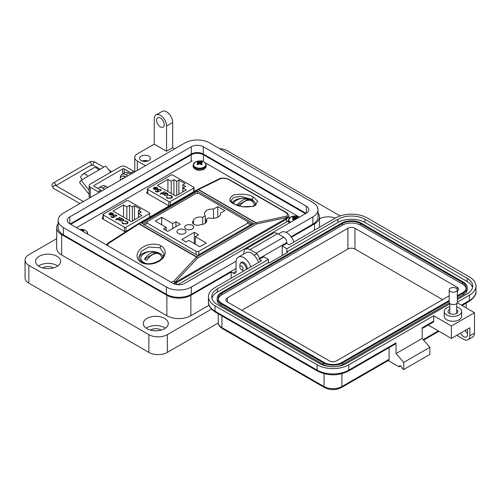 <?xml version="1.0" encoding="UTF-8"?>
<svg xmlns="http://www.w3.org/2000/svg" width="501" height="501" viewBox="0 0 501 501"><rect width="100%" height="100%" fill="white"/><g stroke="black" fill="none" stroke-linecap="round" stroke-linejoin="round"><path stroke-width="0.75" d="M298.915 216.889L204.496 162.374M203.544 161.823L201.515 160.658M192.19 160.909L76.54 227.679M103.031 217.553L102.336 217.954L102.292 218.661L124.561 231.518L125.782 231.493L129.609 229.283M150.444 216.689L149.667 216.232M102.336 218.686L102.336 217.954L102.292 218.661M147.413 191.964L146.743 192.353L146.699 193.054L169.05 205.949M194.826 191.069L194.044 190.612M146.743 193.079L146.743 192.353L146.699 193.054M149.667 213.257A1.09 0.626 180 0 0 149.348 212.812L128.275 200.644A1.09 0.626 180 0 0 126.734 200.644L103.35 214.146A1.09 0.626 0 0 0 103.031 214.591A1.09 0.626 0 0 0 103.35 215.029L124.423 227.197A1.09 0.626 0 0 0 125.964 227.197L149.348 213.702A1.09 0.626 180 0 0 149.667 213.257L149.667 217.14M108.986 214.008L109.713 213.044L112.374 214.578L112.844 213.94L112.387 213.32L110.514 212.762L112.706 213.082L113.345 213.889L112.675 214.829L111.335 215.205L109.619 214.854L109.005 213.827L109.713 213.269L112.374 214.578M117.697 219.037L118.223 219.338L117.854 219.551L117.334 219.25L116.132 219.939L115.769 219.732L116.971 219.037L116.445 218.737L117.334 218.824L119.946 217.321L120.309 217.528L117.697 219.037L118.023 219.451M122.507 222.356L123.309 223.603L126.834 223.646L127.542 222.682L126.728 221.599L124.517 220.822L127.141 221.354L128.106 222.732L127.173 223.872L122.864 223.828L121.943 222.312L122.501 222.632M121.906 222.557L122.494 222.576L123.309 223.828L126.834 223.872L127.536 222.788M123.534 204.947L126.853 206.863L129.552 205.31L132.364 206.932L134.512 205.692L140.606 209.211L138.458 210.451L141.269 212.073L138.577 213.633L141.896 215.549L131.35 221.636L112.982 211.034L123.534 204.947L123.534 217.127M123.146 220.891L120.052 220.878L119.451 219.833L118.537 219.939L121.511 218.223L121.875 218.436L121.361 218.73L123.14 219.106L123.785 220.002L123.146 220.891M115.975 216.238L115.812 215.292L113.746 215.292L113.364 215.793L113.827 216.382L114.936 216.776L112.481 217.71L110.809 216.745L111.228 216.507L112.612 217.302L113.902 216.814L112.8 215.85L113.395 215.073L116.251 215.067L116.764 215.762L116.113 216.313M112.706 213.082L113.332 214.008M110.514 212.988L112.706 213.307M112.374 214.804L112.831 214.052M119.946 217.321L120.115 217.641M117.334 218.824L119.946 217.547M116.814 218.524L117.334 219.05M116.971 219.037L115.963 219.845M128.106 222.958L127.141 221.58L124.517 221.047M126.853 219.043L126.853 206.863M129.552 205.31L129.552 220.603M138.577 217.465L138.577 213.633M138.458 217.534L138.458 210.451M134.512 219.814L134.512 205.692M132.364 206.932L132.364 221.054M123.778 220.114L123.14 219.332L121.361 218.73M121.68 218.549L121.511 218.223M118.731 220.052L121.511 218.449M114.936 217.002L113.827 216.382M113.376 215.912L113.827 216.607M115.975 216.463L115.812 215.518M116.251 215.067L116.752 215.881M113.395 215.073L116.251 215.292M112.806 215.962L113.395 215.298M113.902 216.814L112.612 217.302M111.228 216.507L112.612 217.528M111.009 215.142L111.974 214.766L111.009 215.142L109.963 214.86L109.713 213.689M109.469 214.059L109.713 213.464L111.974 214.766M123.252 220.108L122.783 220.903L120.409 220.891L119.908 220.077M111.009 214.916L109.963 214.86M109.963 214.635L109.713 213.464M120.409 220.891L119.896 219.964L120.39 219.288L122.764 219.306L123.265 219.995L122.783 220.678L120.409 220.665M193.724 188.075A1.09 0.626 180 0 0 194.044 187.637A1.09 0.626 180 0 0 193.724 187.192L172.651 175.024A1.09 0.626 180 0 0 171.11 175.024L147.732 188.52A1.09 0.626 0 0 0 147.413 188.965A1.09 0.626 0 0 0 147.732 189.409L168.806 201.577A1.09 0.626 0 0 0 170.34 201.577L193.724 188.075L193.724 191.701M153.362 188.382L154.095 187.418L156.757 188.958L157.22 188.32L156.763 187.7L154.89 187.142L157.082 187.462L157.721 188.27L157.051 189.209L155.717 189.585L153.995 189.234L153.387 188.201L154.095 187.643L156.757 188.958M162.08 193.417L162.6 193.718L162.236 193.925L161.71 193.624L160.145 194.106L161.347 193.417L160.827 193.117L161.19 192.904L161.71 193.204L164.322 191.695L164.685 191.908L162.08 193.417L162.405 193.831M166.883 196.73L167.685 197.976L171.21 198.02L171.924 197.056L171.104 195.972L168.893 195.202L171.517 195.734L172.488 197.112L171.549 198.252L167.246 198.208L166.319 196.693L166.877 197.012M166.282 196.937L166.871 196.956M167.91 179.327L171.229 181.243L173.928 179.684L176.74 181.312L178.888 180.072L184.982 183.585L182.834 184.831L185.652 186.453L182.953 188.007L186.272 189.929L175.726 196.016L157.358 185.414L167.91 179.327L167.91 191.507M167.522 195.271L164.428 195.252L163.827 194.213L162.913 194.319L165.887 192.603L166.251 192.81L165.737 193.11L167.516 193.486L168.161 194.382L167.522 195.271M160.358 190.612L160.188 189.672L158.122 189.672L157.74 190.173L158.203 190.756L159.312 191.157L156.857 192.09L155.191 191.125L155.604 190.887L156.988 191.683L158.278 191.194L157.176 190.23L157.771 189.453L160.627 189.447L161.14 190.142L160.495 190.693M157.082 187.462L157.715 188.389M154.89 187.368L157.082 187.687M156.757 189.184L157.208 188.432M164.322 191.695L164.491 192.021M161.71 193.204L164.322 191.921M161.19 192.904L161.71 193.43M161.347 193.417L160.339 194.219M172.488 197.338L171.517 195.96L168.893 195.428M171.21 198.02L171.912 197.169M167.685 197.976L171.21 198.246M166.883 196.956L167.685 198.202M171.229 193.424L171.229 181.243M173.928 179.684L173.928 194.983M182.953 191.845L182.953 188.007M182.834 191.914L182.834 184.831M178.888 194.188L178.888 180.072M176.74 181.312L176.74 195.434M168.154 194.494L167.516 193.712L165.737 193.11M166.056 192.923L165.887 192.603M163.107 194.432L165.887 192.829M159.312 191.382L158.203 190.756M157.759 190.292L158.203 190.981M160.358 190.837L160.188 189.898M160.627 189.447L161.134 190.261M157.771 189.453L160.627 189.672M157.189 190.342L157.771 189.679M158.278 191.194L156.988 191.683M155.604 190.887L156.988 191.908M155.391 189.516L156.35 189.146L155.391 189.516L154.346 189.234L154.095 188.069M153.845 188.439L154.095 187.844L156.35 189.146M167.628 194.488L167.159 195.284L164.791 195.265L164.284 194.457M155.391 189.29L154.346 189.234M154.346 189.009L154.095 187.844M164.791 195.265L164.272 194.344L164.773 193.668L167.14 193.687L167.641 194.375L167.159 195.058L164.791 195.039M234.43 203.963C241.895 209.18 258.002 206.493 255.998 203.819L252.36 199.461L240.906 196.398L233.779 197.369L231.136 200.362C230.504 200.65 231.606 201.853 234.43 203.963L234.43 203.963A1.66 0.958 -60 0 0 233.848 203.932C228.569 201.402 228.569 198.377 233.848 194.87C242.991 193.593 249.63 194.413 253.775 197.319L257.758 201.433L253.775 206.374L241.82 206.719L233.848 203.932M160.151 247.807L148.697 246.993L141.57 251.195L138.927 257.057C138.645 258.635 139.741 260.313 142.221 262.092L142.221 262.092C149.574 266.97 164.779 260.069 163.789 253.6L160.151 247.807A1.66 0.958 120 0 1 161.078 245.947C164.391 247.3 168.317 253.75 161.078 259.894C153.569 265.887 143.662 264.353 141.15 262.342C137.838 260.99 133.911 254.539 141.15 248.39C148.659 242.403 158.56 243.931 161.078 245.947M255.867 204.377A12.431 7.177 0 0 0 252.36 200.356A12.431 7.177 0 0 0 232.301 202.398M163.113 256.337A12.431 7.177 0 0 0 160.151 253.594A12.431 7.177 0 0 0 147.219 251.903A12.431 7.177 0 0 0 138.996 257.902M178.087 284.549L286.491 221.962L286.491 219.231L176.421 282.777L173.791 283.754M288.914 216.138L288.914 218.58A8.292 4.785 180 0 1 288.914 218.699M288.47 220.127A8.292 4.785 180 0 1 286.491 221.962M141.745 223.283L197.463 255.447L253.18 223.283L197.463 191.113L141.745 223.283M197.463 193.029L197.463 191.113M285.557 212.349A1.66 0.958 -60 0 1 286.146 212.374C286.704 211.979 289.772 216.275 288.914 216.181L286.491 219.231A1.66 0.958 -120 0 0 286.278 218.33L287.236 217.415L256.669 223.96A1.66 0.983 -102.1 0 0 255.948 222.72L286.522 216.175A1.66 0.983 77.9 0 1 287.236 217.415A1.66 0.795 -145.6 0 1 287.693 218.142A1.66 1.321 -121.7 0 0 286.522 216.175C288.056 215.029 287.737 213.752 285.557 212.349L229.295 179.865C226.796 178.569 224.079 178.087 221.135 178.425A1.66 0.889 -98.9 0 0 220.634 178.25A1.66 0.889 -98.9 0 0 220.471 178.312M219.933 178.556A1.66 1.259 63.9 0 1 220.164 178.4A1.66 1.259 63.9 0 1 221.135 178.425L198.49 189.541A1.66 1.259 -116.1 0 0 197.513 189.522A1.66 1.259 -116.1 0 0 197.45 189.553M229.295 179.865A1.66 0.958 -60 0 1 229.884 179.89C227.009 178.387 223.928 177.842 220.634 178.25A1.66 1.66 0 0 0 220.164 178.4L197.513 189.522A1.66 1.66 0 0 0 197.413 189.572A1.66 0.958 -120 0 1 198.246 189.654A1.66 0.958 -60 0 1 198.49 189.541L255.948 222.72A1.66 0.958 -60 0 0 255.704 222.832L198.246 189.654L139.215 223.734L196.68 256.907L255.704 222.832A1.66 0.958 -120 0 1 256.669 223.96L197.638 258.04A1.66 0.87 -136.9 0 0 196.436 257.082L138.971 223.903A1.66 0.589 -122.7 0 0 138.32 223.69A1.66 0.589 -122.7 0 0 138.257 223.759M171.06 282.251L173.784 281.261A1.66 0.501 -118.9 0 1 174.899 283.259A1.66 0.977 -92.1 0 0 174.993 282.22A1.66 0.87 -136.9 0 0 173.784 281.261L196.436 257.082A1.66 0.958 -60 0 1 196.68 256.907A1.66 0.958 -120 0 1 197.638 258.04L174.993 282.22L176.208 281.881L286.278 218.33M197.281 189.679A1.66 0.958 -120 0 1 197.413 189.572L138.389 223.653A1.66 0.958 -120 0 1 139.215 223.734A1.66 0.958 -60 0 0 138.971 223.903L108.404 243.511A1.66 0.589 -122.7 0 0 107.753 243.298A1.66 0.589 -122.7 0 0 107.684 243.367M107.464 245.534L108.404 243.511A1.66 0.933 -141.6 0 0 107.346 243.668L106.525 244.989M142.566 262.85L144.012 263.532M205.31 223.227L205.31 215.818L202.686 217.334A6.632 3.826 0 0 0 195.409 218.148A6.632 3.826 0 0 0 193.48 220.659A4.972 2.868 0 0 0 192.49 222.381A4.972 2.868 0 0 0 195.233 224.949A4.972 2.868 0 0 0 200.438 224.68A6.632 3.826 0 0 0 206.731 220.86A6.632 3.826 0 0 0 206.205 219.363L208.829 217.847A8.079 4.666 0 0 0 220.584 213.695A8.079 4.666 0 0 0 220.528 213.125L224.811 210.652L217.778 206.587L213.495 209.061A8.079 4.666 0 0 0 206.788 210.395A8.079 4.666 0 0 0 204.427 213.695A8.079 4.666 0 0 0 205.31 215.818M193.48 224.097L193.48 220.659M192.334 229.007A4.49 2.593 0 0 0 193.649 227.172A4.49 2.593 0 0 0 190.875 224.78A4.49 2.593 0 0 0 185.984 225.344A4.49 2.593 0 0 0 184.669 227.172A4.49 2.593 0 0 0 187.443 229.571A4.49 2.593 0 0 0 192.334 229.007M184.619 233.46A4.49 2.593 0 0 0 185.934 231.631A4.49 2.593 0 0 0 183.159 229.233A4.49 2.593 0 0 0 178.268 229.796A4.49 2.593 0 0 0 176.953 231.631A4.49 2.593 0 0 0 179.727 234.023A4.49 2.593 0 0 0 184.619 233.46M196.079 193.399L147.269 221.58L147.269 223.177L196.079 251.358L198.841 251.358L247.657 223.177L247.657 221.58L198.841 193.399L196.079 193.399M180.228 224.21L175.932 221.724L172.651 223.621L161.71 217.302L155.266 221.029L166.207 227.341L163.47 228.919L167.766 231.406L180.228 224.21M186.134 242.008L188.864 240.424L199.805 246.742L206.255 243.023L195.315 236.704L198.596 234.806L194.3 232.326L181.832 239.522L186.134 242.008M194.3 243.561L194.3 232.326M195.315 244.15L195.315 236.704M220.528 214.265L220.528 213.125M206.205 222.35L206.205 219.363M202.686 224.379L202.686 217.334M213.495 218.323L213.495 209.061M217.778 217.227L217.778 206.587M166.207 230.498L166.207 227.341M161.71 224.749L161.71 217.302M172.651 228.581L172.651 223.621M175.932 226.69L175.932 221.724M147.269 221.58L143.18 224.11M251.746 224.11L247.657 221.58M254.157 205.805A10.609 6.125 0 0 0 254.176 205.429L254.176 204.972A10.609 6.125 180 0 1 254.07 205.848M233.372 203.281A10.609 6.125 180 0 1 234.856 201.477A13.633 13.633 0 0 1 252.279 201.477A10.609 6.125 180 0 1 254.176 204.972M237.161 205.241A13.546 7.822 -60 0 1 242.497 200.281A13.546 7.822 -60 0 1 248.271 199.185L237.53 205.379M248.271 199.185A8.298 4.791 0 0 1 250.406 200.413A13.546 7.822 120 0 0 244.638 201.515A13.546 7.822 120 0 0 239.628 206.043M145.547 263.332A10.609 6.125 180 0 1 143.856 262.543A10.609 6.125 180 0 1 140.75 258.209A10.609 6.125 180 0 1 142.641 254.715A13.633 13.633 0 0 1 160.069 254.715A10.609 6.125 180 0 1 161.967 258.109M144.52 259.08A13.546 7.822 -60 0 1 150.287 253.519A13.546 7.822 -60 0 1 156.061 252.416L144.52 259.08A8.298 4.791 0 0 0 146.655 260.313A13.546 7.822 120 0 1 152.423 254.752A13.546 7.822 120 0 1 158.197 253.65A8.298 4.791 0 0 0 156.061 252.416M140.75 258.209L140.75 258.666A10.609 6.125 0 0 0 143.186 262.574M146.63 161.347A4.352 2.511 0 0 0 143.392 161.347M147.889 161.015A5.436 3.138 0 0 0 142.134 161.015M148.86 156.13A5.436 3.138 0 0 0 142.929 155.448A5.436 3.138 0 0 0 139.572 158.354A5.436 3.138 0 0 0 141.169 160.57A5.436 3.138 0 0 0 147.094 161.253A5.436 3.138 0 0 0 150.45 158.354A5.436 3.138 0 0 0 148.86 156.13M174.686 148.835L172.701 147.695L166.551 151.246L166.551 126.02A8.705 5.023 -120 0 0 160.395 115.368A8.705 5.023 -120 0 0 156.043 114.936A8.705 5.023 -120 0 0 154.245 118.919L154.245 144.138L137.324 153.907A8.705 5.023 0 0 0 134.775 157.464A8.705 5.023 0 0 0 137.324 161.015L145.459 165.712M156.043 114.936L162.199 111.385A8.705 5.023 60 0 1 166.551 111.811A8.705 5.023 60 0 1 172.701 122.469L166.551 126.02M160.395 126.91A5.436 3.138 60 0 1 156.844 122.119A5.436 3.138 60 0 1 157.677 117.76A5.436 3.138 60 0 1 160.395 118.029A5.436 3.138 60 0 1 163.946 122.82A5.436 3.138 60 0 1 163.113 127.179A5.436 3.138 60 0 1 160.395 126.91M319.5 218.812A12.506 7.221 180 0 1 335.238 218.154M293.855 242.046A10.878 6.281 -120 0 0 286.841 232.777A10.878 6.281 -120 0 0 281.405 232.239L278.268 234.048M240.53 263.25A4.897 2.824 60 0 1 241.325 262.286A4.897 2.824 60 0 1 243.768 262.524A4.897 2.824 60 0 1 247.206 268.981M250.782 266.914A10.878 6.281 -120 0 0 243.768 257.639A10.878 6.281 -120 0 0 238.332 257.101A10.878 6.281 -120 0 0 236.077 262.079L236.077 271.317A4.352 2.511 -120 0 1 235.176 273.308A4.352 2.511 -120 0 1 233.003 273.095L231.155 272.03L190.856 295.296L190.856 315.724L209.036 305.228M258.472 262.474A10.878 6.281 -120 0 0 251.464 253.199A10.878 6.281 -120 0 0 246.022 252.661L238.332 257.101M146.167 328.161A12.506 7.221 180 0 1 164.629 327.673A12.506 7.221 180 0 1 165.399 328.161M146.937 328.65A12.506 7.221 180 0 1 143.273 323.54A12.506 7.221 180 0 1 150.995 316.87A12.506 7.221 180 0 1 164.629 318.436A12.506 7.221 180 0 1 168.292 323.54A12.506 7.221 180 0 1 160.57 330.215A12.506 7.221 180 0 1 146.937 328.65M38.483 265.993A12.506 7.221 180 0 1 56.945 265.505A12.506 7.221 180 0 1 57.721 265.993M39.253 266.482A12.506 7.221 180 0 1 35.59 261.372A12.506 7.221 180 0 1 43.318 254.702A12.506 7.221 180 0 1 56.945 256.268A12.506 7.221 180 0 1 60.608 261.372A12.506 7.221 180 0 1 52.887 268.048A12.506 7.221 180 0 1 39.253 266.482M161.09 330.078A7.07 4.083 0 0 0 160.783 329.89A7.07 4.083 0 0 0 150.475 330.078M53.407 267.91A7.07 4.083 0 0 0 53.1 267.722A7.07 4.083 0 0 0 42.792 267.91M291.457 237.217L314.534 223.891A16.971 9.795 0 0 0 319.5 216.964A16.971 9.795 0 0 0 318.022 212.969M166.551 151.246L154.245 144.138M130.842 174.148L128.863 173.002A7.615 4.396 -120 0 0 125.056 172.626L121.975 174.404A7.615 4.396 60 0 1 125.782 174.78L127.768 175.926M106.131 186.529A6.062 3.501 -120 0 1 106.963 186.911A6.062 3.501 -120 0 1 107.771 187.468L105.786 186.328A7.615 4.396 -120 0 0 101.979 185.946L98.904 187.725A7.615 4.396 60 0 1 102.711 188.1L104.69 189.246M58.147 223.628A16.971 9.795 0 0 0 56.669 227.623A16.971 9.795 0 0 0 61.636 234.549L166.858 295.296A16.971 9.795 0 0 0 190.856 295.296M231.155 278.243L231.155 272.03M56.669 227.623L56.669 248.051A16.971 9.795 0 0 0 61.636 254.978L166.858 315.724A16.971 9.795 0 0 0 190.856 315.724M98.021 188.558A7.615 4.396 60 0 1 98.904 187.725M120.409 178.218A7.615 4.396 60 0 1 121.975 174.404M172.701 147.695L172.701 122.469M340.123 215.931L227.31 150.801A13.051 7.534 0 0 0 219.613 148.647M56.669 238.664L28.87 254.708A13.051 7.534 0 0 0 25.05 260.038A13.051 7.534 0 0 0 28.87 265.367L148.86 334.643A13.051 7.534 0 0 0 167.315 334.643L211.522 309.123M25.05 260.038L25.05 277.805A13.051 7.534 0 0 0 28.87 283.134L148.86 352.403A13.051 7.534 0 0 0 167.315 352.403L218.267 322.988M70.747 224.335A8.705 5.023 180 0 1 71.173 224.072L191.163 154.796A8.705 5.023 180 0 1 203.469 154.796L304.996 213.413A8.705 5.023 180 0 1 305.422 213.676M82.289 179.571L80.429 177.254L82.17 174.78A5.949 3.438 60 0 1 82.84 174.16A5.949 3.438 60 0 1 85.815 174.454A5.949 3.438 60 0 1 87.919 176.321L81.081 180.266L79.546 182.458L89.128 194.375M110.696 172.275L105.698 166.056L98.86 170.002A5.949 3.438 -120 0 0 96.756 168.136A5.949 3.438 -120 0 0 93.781 167.841L82.84 174.16M99.117 192.465A6.526 3.77 60 0 0 98.158 191.795L90.261 187.236A3.87 2.236 0 0 1 89.128 185.658A3.87 2.236 0 0 1 90.261 184.08L120.346 166.708A3.87 2.236 180 0 1 125.814 166.708L133.717 171.267A6.526 3.77 -120 0 1 134.669 171.937M101.853 190.887A6.526 3.77 -120 0 0 100.895 190.217L94.119 186.303A1.102 0.639 0 0 1 93.793 185.852A1.102 0.639 0 0 1 94.119 185.401L122.639 168.937A1.102 0.639 0 0 1 124.204 168.937L130.98 172.851A6.526 3.77 60 0 1 131.938 173.515M89.128 185.658L89.128 196.311A3.87 2.236 0 0 0 90.005 197.726M89.128 190.274L81.081 180.266M85.264 177.855A1.603 0.927 -120 0 0 85.013 177.924A1.603 0.927 -120 0 0 84.832 178.093L85.251 177.855M122.206 179.133A0.726 0.42 60 0 1 122.257 178.682A3.883 2.242 60 0 1 122.657 178.318A3.883 2.242 60 0 1 123.171 178.149A0.726 0.42 60 0 1 123.597 178.331M120.39 180.185A6.062 3.501 60 0 1 121.568 176.427A6.062 3.501 60 0 1 124.599 176.728A6.062 3.501 60 0 1 125.413 177.285M125.751 177.085A6.062 3.501 -120 0 0 124.943 176.534A6.062 3.501 -120 0 0 121.912 176.233A6.062 3.501 -120 0 0 121.743 176.339M122.551 178.938A0.726 0.42 60 0 1 122.601 178.481A3.883 2.242 60 0 1 122.839 178.231M239.879 266.933A2.248 1.296 60 0 1 241.469 266.018A2.248 1.296 60 0 1 243.06 268.768A2.248 1.296 60 0 1 241.469 269.688A2.248 1.296 60 0 1 239.879 266.933L239.879 265.098A4.496 2.593 60 0 1 240.812 263.044A4.496 2.593 60 0 1 243.06 263.263A4.496 2.593 60 0 1 246.148 269.594M243.818 270.935A4.496 2.593 60 0 1 243.06 270.603L241.469 269.688L243.06 270.603M306.361 206.23A8.461 4.885 180 0 1 308.841 209.681A8.461 4.885 180 0 1 306.361 213.138L306.361 206.23L203.3 146.724L203.3 154.007L306.036 213.326M306.361 213.138L184.838 283.297A8.461 4.885 180 0 1 172.87 283.297L69.808 223.79A8.461 4.885 180 0 1 67.328 220.34A8.461 4.885 180 0 1 69.808 216.883L191.332 146.724A8.461 4.885 180 0 1 203.3 146.724M286.046 232.364L312.856 216.883A17.648 10.189 0 0 0 318.022 209.681A17.648 10.189 0 0 0 312.856 202.479L209.794 142.973A17.648 10.189 0 0 0 184.838 142.973L63.314 213.138A17.648 10.189 0 0 0 58.147 220.34A17.648 10.189 0 0 0 63.314 227.542L166.376 287.048A17.648 10.189 0 0 0 191.332 287.048L236.121 261.19M203.3 154.007A8.461 4.885 0 0 0 191.332 154.007L70.134 223.985M291.106 236.729L312.856 224.172A17.648 10.189 0 0 0 318.022 216.964L318.022 209.681M58.147 220.34L58.147 227.623A17.648 10.189 0 0 0 63.314 234.825L166.376 294.331A17.648 10.189 0 0 0 191.332 294.331L236.077 268.498M456.73 306.931A8.699 5.023 180 0 1 461.634 311.447A8.699 5.023 180 0 1 459.085 314.997A8.699 5.023 180 0 1 449.604 316.087A8.699 5.023 180 0 1 444.23 311.447A8.699 5.023 180 0 1 446.779 307.896A8.699 5.023 180 0 1 449.81 306.762M461.634 311.447L461.634 316.244A8.699 5.023 180 0 1 459.085 319.795A8.699 5.023 180 0 1 449.604 320.884A8.699 5.023 180 0 1 444.23 316.244L444.23 311.447M449.81 309.274A4.891 2.824 0 0 0 449.472 309.449A4.891 2.824 0 0 0 448.038 311.447A4.891 2.824 0 0 0 451.063 314.058A4.891 2.824 0 0 0 456.392 313.444A4.891 2.824 0 0 0 457.826 311.447A4.891 2.824 0 0 0 456.73 309.668M467.546 333.466A5.436 3.138 60 0 1 465.235 330.447M449.81 303.838L346.51 363.482A19.138 11.047 180 0 1 319.444 363.482L217.321 304.52A19.138 11.047 180 0 1 211.716 296.711A19.138 11.047 180 0 1 217.321 288.895L268.379 259.418L263.77 256.75L259.155 259.418L261.459 260.745L215.017 287.561A22.401 12.932 0 0 0 208.454 296.711A22.401 12.932 0 0 0 215.017 305.854L317.133 364.809A22.401 12.932 0 0 0 348.815 364.809L433.709 315.799L451.395 326.007L451.395 338.438L469.85 327.786L469.85 335.776A8.699 5.023 60 0 1 468.047 339.759L472.662 337.098A8.699 5.023 -120 0 0 474.466 333.115L474.466 312.693L457.238 302.748M460.619 333.115A5.436 3.138 -120 0 0 466.418 336.935A5.436 3.138 -120 0 0 467.546 334.443L467.546 331.781A5.436 3.138 -120 0 0 467.076 329.389M461.39 305.147L469.387 300.525L469.387 295.202L457.332 302.159M451.395 326.007L474.466 312.693M469.387 295.202A22.401 12.932 0 0 0 475.95 286.052A22.401 12.932 0 0 0 469.387 276.909L367.271 217.954A22.401 12.932 0 0 0 335.589 217.954L289.146 244.764L286.835 243.436L282.226 246.097L286.835 248.759L337.899 219.281A19.138 11.047 180 0 1 364.966 219.281L467.082 278.243A19.138 11.047 180 0 1 472.687 286.052A19.138 11.047 180 0 1 467.082 293.868L457.332 299.498M468.047 339.759A8.699 5.023 60 0 1 463.701 339.327L456.78 335.332M400.643 365.968L399.103 366.857L388.206 360.563M286.835 243.436L286.835 242.547A4.352 2.511 -120 0 0 283.76 237.217L277.61 233.666A8.699 5.023 -120 0 0 273.258 233.234L245.578 249.216A8.699 5.023 60 0 1 249.93 249.648L256.08 253.199A4.352 2.511 60 0 1 259.155 258.529L259.155 259.418M422.174 328.524L433.259 322.124A2.173 1.259 -120 0 0 433.709 321.128L433.709 315.799M428.192 325.049L451.395 338.438M348.815 364.809L348.815 370.139L396.028 342.878L396.028 353.537L422.174 338.438L422.174 327.786L433.709 321.128M282.226 255.51L282.226 246.097M337.899 219.281L337.899 222.482L286.835 251.959L287.605 252.404L269.15 263.056L268.379 262.612L268.379 259.418M268.379 262.612L217.321 292.089L217.321 288.895M211.917 298.308A19.138 11.047 180 0 1 217.321 292.089M337.899 222.482A19.138 11.047 180 0 1 364.966 222.482L467.082 281.437A19.138 11.047 180 0 1 472.487 287.649M286.835 251.959L286.835 248.759M341.895 373.727L341.895 386.565A2.173 1.259 -120 0 1 341.444 387.561L388.657 360.3A2.173 1.259 -120 0 0 389.108 359.305L341.895 386.565A12.613 7.283 180 0 1 324.053 386.565L221.937 327.61A12.613 7.283 180 0 1 218.242 322.456L218.242 313.783M389.108 347.613L389.108 359.305M399.103 366.857A2.173 1.259 60 0 1 399.554 365.862A2.173 1.259 60 0 1 401.232 366.444A2.173 1.259 60 0 1 402.184 368.63L403.718 369.519L403.718 362.417L396.028 353.537M396.028 342.878A2.173 1.259 60 0 1 395.577 343.874L348.364 371.135C338.106 376.057 327.842 376.057 317.584 371.135A2.173 1.259 120 0 1 317.133 370.139A22.401 12.932 0 0 0 348.815 370.139A2.173 1.259 60 0 1 348.364 371.135M403.718 369.519L429.864 354.426L429.864 347.318L422.174 338.438M243.774 253.963L243.774 253.199A8.699 5.023 60 0 1 245.578 249.216M403.718 362.417L429.864 347.318M449.203 301.351L342.665 362.856A13.702 7.91 180 0 1 323.289 362.856L221.166 303.9A13.702 7.91 180 0 1 217.152 298.308A13.702 7.91 180 0 1 221.166 292.716L341.738 223.102A13.702 7.91 180 0 1 361.121 223.102L463.237 282.057A13.702 7.91 180 0 1 467.251 287.649L467.251 289.252A13.702 7.91 180 0 1 463.237 294.845L457.332 298.252M449.353 302.861L342.665 364.459A13.702 7.91 180 0 1 336.027 366.575M329.927 366.575A13.702 7.91 180 0 1 323.289 364.459L221.166 305.497A13.702 7.91 180 0 1 217.152 299.905L217.152 298.308M467.251 287.649A13.702 7.91 180 0 1 463.237 293.248L457.332 296.655M449.203 300.462L341.895 362.417A12.613 7.283 180 0 1 324.053 362.417L221.937 303.456A12.613 7.283 180 0 1 218.242 298.308A12.613 7.283 180 0 1 221.937 293.16L342.509 223.546A12.613 7.283 180 0 1 360.351 223.546L462.467 282.501A12.613 7.283 180 0 1 466.162 287.649A12.613 7.283 180 0 1 462.467 292.803L457.332 295.765M218.317 299.103A12.613 7.283 180 0 1 221.937 294.757L342.509 225.143A12.613 7.283 180 0 1 360.351 225.143L462.467 284.098A12.613 7.283 180 0 1 466.087 288.451M449.203 295.84L336.509 360.908A5.004 2.887 180 0 1 329.439 360.908L227.322 301.946A5.004 2.887 180 0 1 225.857 299.905A5.004 2.887 180 0 1 227.322 297.863L347.894 228.249A5.004 2.887 180 0 1 354.965 228.249L457.087 287.211A5.004 2.887 180 0 1 458.553 289.252A5.004 2.887 180 0 1 457.332 291.137M241.776 310.294L347.894 249.028A5.004 2.887 180 0 1 354.965 249.028L442.627 299.642M456.142 291.532A4.064 2.348 180 0 1 451.714 292.039A4.064 2.348 180 0 1 449.203 289.872A4.064 2.348 180 0 1 450.393 288.213A4.064 2.348 180 0 1 454.827 287.706A4.064 2.348 180 0 1 457.332 289.872A4.064 2.348 180 0 1 456.142 291.532M457.332 289.872L457.332 302.235A4.064 2.348 180 0 1 456.142 303.894A4.064 2.348 180 0 1 451.714 304.401A4.064 2.348 180 0 1 449.203 302.235L449.203 289.872M87.199 233.835A6.2 3.582 -0 0 0 84.769 230.065L84.769 230.065A9.463 9.463 0 0 0 79.659 229.483M82.753 231.268A9.444 3.413 -99.2 0 0 82.709 231.199A9.444 2.467 -72.4 0 1 82.928 230.923A9.463 4.966 -55.8 0 1 83.886 230.635A3.119 1.804 0 0 0 82.721 229.959A9.463 5.918 115.5 0 0 81.719 230.228A9.444 7.571 140.4 0 0 81.175 230.31A9.444 7.571 -140.4 0 0 81.062 230.291M81.751 230.685L81.719 230.228M82.571 231.161L82.721 229.959M297.068 218.499A9.463 5.918 -115.5 0 0 296.749 218.236A9.444 3.413 -99.2 0 0 296.529 217.872A9.444 2.467 -72.4 0 1 296.749 217.603A9.463 4.966 -55.8 0 1 297.707 217.315A3.119 1.804 0 0 0 296.542 216.639A9.463 5.918 115.5 0 0 295.54 216.908A9.444 7.571 140.4 0 0 294.995 216.989A9.444 7.571 -140.4 0 0 294.45 216.908A9.463 5.918 -115.5 0 0 293.448 216.639A3.119 1.804 -0 0 0 292.791 216.933A3.119 1.804 -0 0 0 292.283 217.315A9.463 4.966 55.8 0 1 293.242 217.603A9.444 2.467 72.4 0 1 293.461 217.872A9.444 3.413 99.2 0 0 293.242 218.236A9.463 5.918 115.5 0 0 292.283 219.1A3.119 1.804 0 0 0 292.791 219.482A3.119 1.804 0 0 0 293.448 219.77A9.463 4.966 -55.8 0 1 294.45 218.931A9.444 6.619 -32.3 0 1 294.995 218.762A9.444 6.619 32.3 0 1 295.54 218.931A9.463 4.966 55.8 0 1 295.872 219.194M298.59 216.745L299.41 217.146A6.2 3.582 -0 0 0 298.59 216.745A9.463 9.463 0 0 0 291.4 216.745L291.4 216.745A6.2 3.582 -0 0 0 290.611 217.133A6.2 3.582 -0 0 0 290.636 222.212M293.373 219.745L293.242 218.236M293.661 219.582L293.461 217.872M293.799 219.463L293.448 216.639M294.325 219.025L294.45 216.908M294.995 218.762L294.995 216.989M295.665 219.025L295.54 216.908M296.254 218.968L296.542 216.639M296.41 218.881L296.529 217.872M296.711 218.712L296.749 218.236M197.413 161.867A3.119 1.804 -0 0 0 196.912 162.249A9.463 4.966 55.8 0 1 197.864 162.543A9.444 2.467 72.4 0 1 198.089 162.812A9.444 3.413 99.2 0 0 197.864 163.176A9.463 5.918 115.5 0 0 196.912 164.034A3.119 1.804 0 0 0 197.413 164.416A3.119 1.804 0 0 0 198.077 164.71A9.463 4.966 -55.8 0 1 199.072 163.871A9.444 6.619 -32.3 0 1 199.623 163.695A9.444 6.619 32.3 0 1 200.168 163.871A9.463 4.966 55.8 0 1 201.17 164.71A3.119 1.804 0 0 0 201.828 164.416A3.119 1.804 0 0 0 202.335 164.034A9.463 5.918 -115.5 0 0 201.377 163.176A9.444 3.413 -99.2 0 0 201.158 162.812A9.444 2.467 -72.4 0 1 201.377 162.543A9.463 4.966 -55.8 0 1 202.335 162.249A3.119 1.804 0 0 0 201.17 161.579A9.463 5.918 115.5 0 0 200.168 161.842A9.444 7.571 140.4 0 0 199.623 161.923A9.444 7.571 -140.4 0 0 199.072 161.842A9.463 5.918 -115.5 0 0 198.077 161.579A3.119 1.804 -0 0 0 197.413 161.867M195.233 162.067A6.2 3.582 -0 0 0 195.233 167.134A6.2 3.582 -0 0 0 204.007 167.134A6.2 3.582 -0 0 0 203.218 161.685L203.218 161.685A9.463 9.463 0 0 0 196.029 161.685L196.029 161.685A6.2 3.582 -0 0 0 195.233 162.067M198.001 164.679L197.864 163.176M198.283 164.516L198.089 162.812M198.421 164.397L198.077 161.579M198.953 163.965L199.072 161.842M199.623 163.695L199.623 161.923M200.294 163.965L200.168 161.842M200.82 164.397L201.17 161.579M200.957 164.516L201.158 162.812M201.245 164.679L201.377 163.176M103.35 219.269L103.35 215.029M124.423 227.197L124.423 231.437M125.964 231.387L125.964 227.197M147.732 193.649L147.732 189.409M168.806 201.577L168.806 205.817M170.34 205.203L170.34 201.577M253.775 197.319A1.66 0.958 120 0 0 252.36 199.461M141.15 262.342A1.66 0.958 -60 0 1 142.221 262.092M176.208 281.881A1.66 0.958 -120 0 1 176.421 282.777L176.421 284.424M286.146 212.374L229.884 179.89M107.346 243.668A1.66 1.66 0 0 1 107.753 243.298L138.32 223.69A1.66 1.66 0 0 1 138.389 223.653A1.66 0.958 -120 0 0 138.345 223.678M147.269 223.177L144.413 224.824M196.079 254.652L196.079 251.358M198.841 251.358L198.841 254.652M250.506 224.824L247.657 223.177M128.863 173.002L125.782 174.78M105.786 186.328L102.711 188.1M233.003 273.095L236.077 271.317M314.534 223.891L314.534 230.109M166.858 295.296L166.858 315.724M61.636 234.549L61.636 254.978M137.324 161.015L137.324 170.409M167.315 334.643L167.315 352.403M148.86 334.643L148.86 352.403M28.87 265.367L28.87 283.134M304.996 213.413L304.996 213.927M203.469 154.796L203.469 161.779M191.163 154.796L191.163 161.504M71.173 224.072L71.173 224.586M130.98 172.851L133.717 171.267M98.158 191.795L100.895 190.217M124.204 168.937L124.204 173.121M122.639 174.022L122.639 168.937M94.119 185.401L94.119 186.303M90.261 187.236L90.261 197.582M98.86 170.002L87.919 176.321M122.257 178.682L122.601 178.481M191.332 146.724L191.332 154.007M69.808 216.883L69.808 223.79M312.856 216.883L312.856 224.172M191.332 287.048L191.332 294.331M166.376 287.048L166.376 294.331M63.314 227.542L63.314 234.825M55.58 185.458A1.766 1.021 -120 0 0 55.617 185.113A1.766 1.021 -120 0 0 54.371 182.953A1.766 1.021 -120 0 0 53.488 182.865C52.931 182.827 52.348 183.735 51.747 185.595L53.488 188.326A1.766 1.021 120 0 1 53.125 187.518A1.766 1.021 120 0 1 54.371 185.357A1.766 1.021 120 0 1 55.254 185.27L55.273 185.595M100.231 169.213L93.411 165.274A1.766 1.021 -60 0 1 93.048 164.466A1.766 1.021 -60 0 1 94.294 162.305A1.766 1.021 -60 0 1 95.177 162.218C93.205 161.241 91.226 161.241 89.253 162.218A1.766 1.021 -120 0 1 90.136 162.305A1.766 1.021 -120 0 1 91.382 164.466A1.766 1.021 -120 0 1 91.019 165.274L55.824 185.595M462.467 305.767L462.467 305.259M469.85 335.776L474.466 333.115M468.936 301.521A2.173 1.259 -120 0 0 469.387 300.525A22.401 12.932 180 0 0 475.95 291.382C476.445 294.482 474.109 297.863 468.936 301.521L462.028 305.51M317.133 364.809L317.133 370.139L215.017 311.184A2.173 1.259 120 0 0 215.468 312.179L317.584 371.135M215.017 305.854L215.017 311.184A22.401 12.932 0 0 1 208.454 302.034L208.454 296.711M286.835 242.547L259.155 258.529M467.082 278.243L467.082 281.437M364.966 219.281L364.966 222.482M218.242 322.456C218.198 324.773 219.576 326.821 222.388 328.606A2.173 1.259 -60 0 1 221.937 327.61L221.937 315.912M222.388 328.606L324.504 387.561A2.173 1.259 -60 0 1 324.053 386.565L324.053 373.727M438.325 330.892L423.201 339.628M249.93 249.648L277.61 233.666M256.08 253.199L283.76 237.217M463.237 293.248L463.237 294.845M221.166 305.497L221.166 303.9M323.289 364.459L323.289 362.856M342.665 364.459L342.665 362.856M462.467 282.501L462.467 284.098M360.351 223.546L360.351 225.143M342.509 223.546L342.509 225.143M221.937 293.16L221.937 294.757M457.087 287.211L457.087 289.064M354.965 228.249L354.965 249.028M347.894 228.249L347.894 249.028M227.322 297.863L227.322 301.946M87.637 234.086A6.526 3.77 -0 0 0 87.7 233.566L87.7 234.124M291.4 216.745L290.574 217.146L288.47 220.246A6.526 3.77 -0 0 0 289.935 222.619M289.108 223.102L288.47 221.267A6.526 3.77 -0 0 0 289.227 223.026M196.029 161.685L195.202 162.086L193.098 165.18A6.526 3.77 -0 0 0 195.008 167.848A6.526 3.77 -0 0 0 204.239 167.848A6.526 3.77 -0 0 0 206.149 165.18L206.149 166.207A6.526 3.77 -0 0 1 204.239 168.868A6.526 3.77 -0 0 1 195.008 168.868A6.526 3.77 -0 0 1 193.098 166.207C194.732 170.246 198.377 171.279 204.045 169.3L206.149 166.207M103.031 214.591L103.031 219.087M147.413 188.965L147.413 193.467M194.044 187.637L194.044 191.52M319.5 216.964L319.5 227.241M134.775 157.464L134.775 171.881M121.568 176.427L121.912 176.233M240.812 263.044L242.49 262.073M254.17 255.328L256.863 253.775M79.891 203.569L53.488 188.326M83.416 201.527L55.254 185.27M53.488 182.865L89.253 162.218M93.411 165.274L91.019 165.274M95.177 162.218L103.757 167.177M109.055 170.234L111.648 171.73M466.162 307.896L466.162 303.124M475.95 291.382L475.95 286.052M341.444 387.561C335.795 390.292 330.153 390.292 324.504 387.561M423.627 340.116L438.957 331.261M215.468 312.179C210.314 308.547 207.978 305.165 208.454 302.034M449.81 303.468L449.81 313.62M456.73 303.468L456.73 313.231M87.7 233.566C87.619 232.032 86.642 230.867 84.769 230.065M178.938 284.725A9.463 9.463 0 0 0 175.983 284.436M288.47 220.246L288.47 221.267M193.098 165.18L193.098 166.207M206.149 165.18C206.068 163.645 205.091 162.481 203.218 161.685"/></g></svg>
